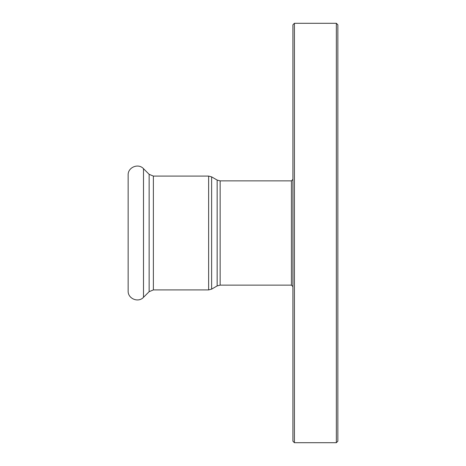 <?xml version="1.0" encoding="UTF-8"?>
<svg xmlns="http://www.w3.org/2000/svg" width="466" height="466" viewBox="0 0 466 466"><rect width="100%" height="100%" fill="white"/><g stroke="black" fill="none" stroke-linecap="round" stroke-linejoin="round"><path stroke-width="0.7" d="M220.144 180.872L217.15 180.074L217.15 285.926L220.144 285.128L220.144 180.872L291.419 180.872L291.419 285.128L292.916 286.625M294.413 23.3L292.916 24.797L292.916 441.203L294.413 442.7L294.413 23.3L336.353 23.3L336.353 442.7L337.85 441.203L337.85 24.797L336.353 23.3M128.15 233L128.15 290.965C127.736 298.665 138.344 303.057 143.493 297.32L143.493 168.68C138.344 162.943 127.736 167.335 128.15 175.035L128.15 233M217.15 285.926L211.628 289.118L211.628 176.882L217.15 180.074M208.634 289.916L153.378 289.916L153.378 176.084L208.634 176.084L208.634 289.916L211.628 289.118M153.378 176.084L149.143 174.325L149.143 291.675L143.493 297.32M291.419 180.872L292.916 179.375M220.144 285.128L291.419 285.128M294.413 442.7L336.353 442.7M208.634 176.084L211.628 176.882M149.143 174.325L143.493 168.68M153.378 289.916L149.143 291.675"/></g></svg>
